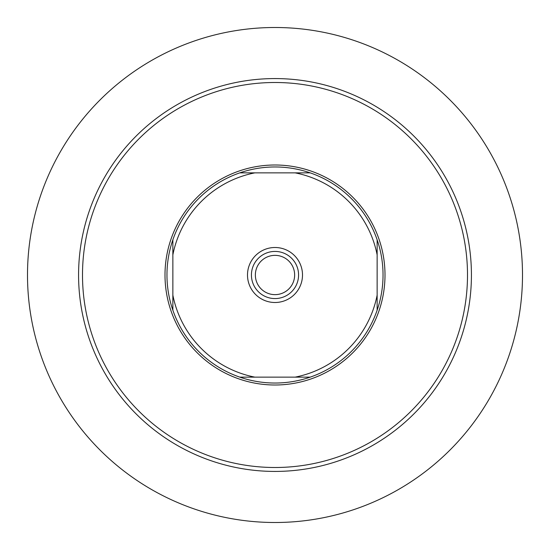 <?xml version="1.0" encoding="UTF-8"?>
<svg xmlns="http://www.w3.org/2000/svg" width="550" height="550" viewBox="0 0 550 550"><rect width="100%" height="100%" fill="white"/><g stroke="black" fill="none" stroke-linecap="round" stroke-linejoin="round"><path stroke-width="0.82" d="M275 467.5A192.5 192.5 0 0 0 467.5 275A192.5 192.5 0 0 0 275 82.5A192.5 192.5 0 0 0 82.5 275A192.5 192.5 0 0 0 275 467.5M275 471.426A196.426 196.426 0 0 0 471.426 275A196.426 196.426 0 0 0 275 78.574A196.426 196.426 0 0 0 78.574 275A196.426 196.426 0 0 0 275 471.426M275 522.5A247.5 247.5 0 0 0 522.5 275A247.5 247.5 0 0 0 275 27.5A247.5 247.5 0 0 0 27.5 275A247.5 247.5 0 0 0 275 522.5M275 302.5A27.5 27.5 0 0 1 247.5 275A27.5 27.5 0 0 1 275 247.5A27.5 27.5 0 0 1 302.5 275A27.5 27.5 0 0 1 275 302.5M275 251.426A23.574 23.574 0 0 0 251.426 275A23.574 23.574 0 0 0 275 298.574A23.574 23.574 0 0 0 298.574 275A23.574 23.574 0 0 0 275 251.426M294.642 275A19.642 19.642 0 0 0 275 255.358A19.642 19.642 0 0 0 255.358 275A19.642 19.642 0 0 0 275 294.642A19.642 19.642 0 0 0 294.642 275M275 383.034A108.034 108.034 0 0 0 310.193 377.142L239.807 377.142A108.034 108.034 0 0 1 172.858 310.193L172.858 239.807A108.034 108.034 0 0 1 239.807 172.858L310.193 172.858A108.034 108.034 0 0 0 239.807 172.858L254.87 172.858A104.108 104.108 0 0 0 172.858 254.87L172.858 239.807A108.034 108.034 0 0 0 172.858 310.193L172.858 295.13A104.108 104.108 0 0 0 254.87 377.142L239.807 377.142A108.034 108.034 0 0 0 275 383.034M275 165A110 110 0 0 1 385 275A110 110 0 0 1 275 385A110 110 0 0 1 165 275A110 110 0 0 1 275 165M377.142 310.193A108.034 108.034 0 0 0 377.142 239.807L377.142 310.193A108.034 108.034 0 0 1 310.193 377.142L295.13 377.142A104.108 104.108 0 0 0 377.142 295.13L377.142 310.193M310.193 172.858A108.034 108.034 0 0 1 377.142 239.807L377.142 254.87A104.108 104.108 0 0 0 295.13 172.858L310.193 172.858"/></g></svg>
